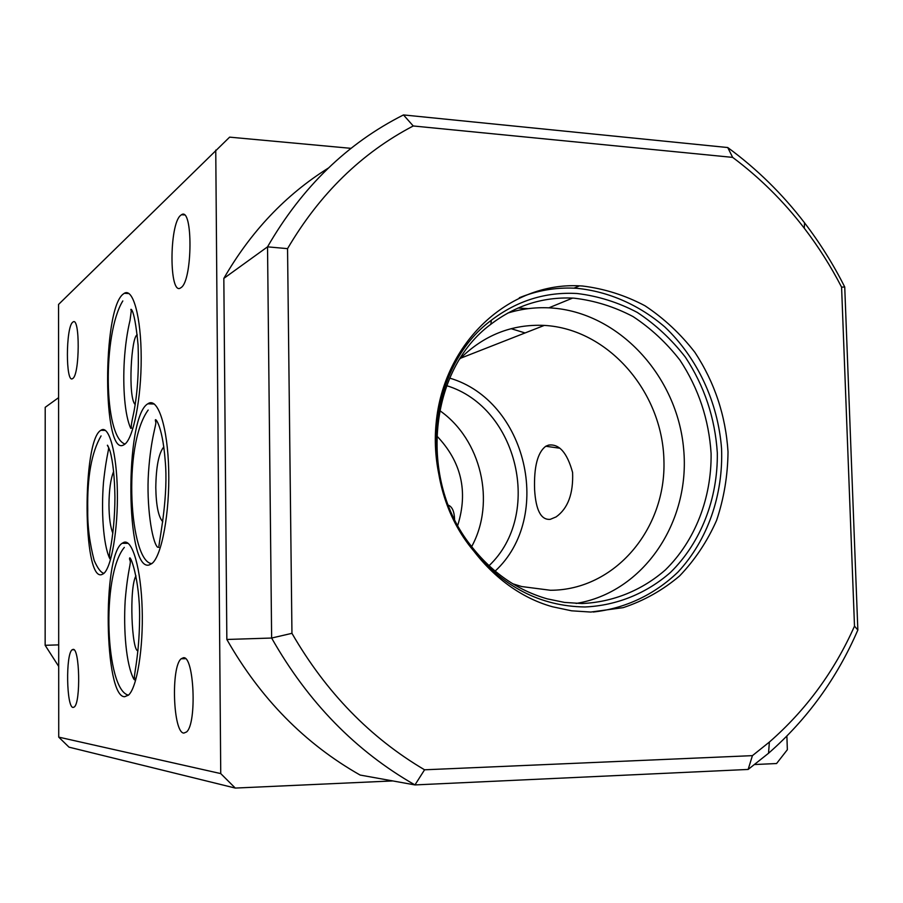 <?xml version="1.0" encoding="UTF-8"?>
<svg xmlns="http://www.w3.org/2000/svg" width="903" height="903" viewBox="0 0 903 903"><rect width="100%" height="100%" fill="white"/><g stroke="black" fill="none" stroke-linecap="round" stroke-linejoin="round"><path stroke-width="1.35" d="M550.288 519.327C541.066 520.218 535.84 510.308 534.599 489.607C533.854 466.885 537.578 452.426 545.773 446.251L548.527 445.123C559.138 443.587 567.163 452.696 572.592 472.45C573.439 493.625 567.953 508.445 556.124 516.9L550.288 519.327M112.852 533.221C110.392 527.25 109.094 517.825 108.97 504.958C109.082 489.957 110.64 478.793 113.654 471.479M135.969 575.866C128.903 587.627 131.804 651.887 137.99 650.758M135.202 404.578C127.65 397.659 131.296 335.306 137.29 334.945M162.788 521.731C158.465 517.103 156.14 505.736 155.79 487.609C156.084 466.625 158.77 453.046 163.838 446.861M590.788 612.053L623.183 607.64C643.929 600.777 662.746 590.212 679.609 575.933C694.983 559.86 707.32 541.326 716.61 520.331C723.958 498.377 727.762 475.542 728.021 451.827C725.673 415.572 714.634 382.421 694.904 352.362C680.557 333.85 663.919 318.319 644.979 305.767C625.079 295.247 604.231 288.655 582.435 286.003L579.5 285.845C509.236 282.075 443.486 342.248 436.115 423.304C428.033 504.224 481.638 587.198 552.501 606.771L571.599 610.812L590.788 612.053M593.26 612.008C625.327 608.532 654.731 594.479 678.108 571.938C707.681 540.039 723.303 495.025 721.565 448.701C718.077 402.399 697.511 358.062 664.845 326.988C639.324 305.045 608.87 291.534 576.915 288.317L573.992 288.159C555.153 287.391 536.924 290.585 519.327 297.742M584.986 606.974C616.851 605.563 646.559 593.384 670.557 572.355C701.021 542.398 717.908 498.614 717.321 452.945C715.063 418.055 704.43 386.145 685.411 357.216C671.584 339.415 655.544 324.482 637.292 312.427C618.115 302.336 598.034 296.026 577.051 293.509C545.683 291.748 517.126 300.643 491.39 320.215C427.83 366.832 416.622 479.335 470.847 547.466C502.091 586.51 540.129 606.342 584.986 606.974M581.995 603.531C613.035 602.177 642.01 590.336 665.421 569.872C695.163 540.705 711.654 498.027 711.101 453.509C708.911 419.489 698.538 388.38 679.982 360.184C666.493 342.835 650.849 328.297 633.048 316.569C614.333 306.738 594.75 300.62 574.297 298.193L572.592 298.092C542.624 296.839 515.376 305.575 490.826 324.29C428.948 369.756 418.055 479.211 470.824 545.536C491.661 572.4 517.103 590.167 547.15 598.836L564.533 602.414L581.995 603.531M576.125 603.441C643.523 592.526 690.671 521.979 683.639 448.949C677.318 375.862 618.442 311.93 550.525 307.923L548.855 307.833C534.892 307.201 521.2 308.939 507.802 313.059M512.769 583.789L521.72 586.555L550.48 590.269C614.966 590.212 666.414 528.786 663.919 460.135C662.317 391.496 607.933 328.861 544.306 325.407L544.193 325.396C511.854 324.019 483.737 335.194 459.853 358.92M495.137 571.114C553.945 516.685 526.641 400.616 449.717 378.12M489.02 565.718C543.154 514.642 517.893 407.253 446.658 385.683M471.659 546.62C495.995 502.26 481.197 439.366 439.626 410.526M123.214 294.062C102.174 309.3 102.502 457.731 123.734 444.897L124.524 444.423C133.339 438.734 141.342 398.652 141.195 357.904C141.161 317.088 133.057 287.775 124.309 293.283L123.214 294.062M101.26 430.054L100.888 430.279C82.105 440.224 82.624 580.742 101.61 574.647L103.563 573.665C111.475 567.773 118.079 529.598 117.356 491.221C116.724 452.764 109.071 425.166 101.26 430.054M148.374 403.46L147.832 403.799C124.535 416.689 125.517 572.107 149.13 564.973L151.975 563.506C161.795 555.898 169.809 512.667 168.703 470.011C167.721 427.266 158.059 397.467 148.374 403.46M124.083 542.251L122.108 543.29C102.208 555.796 104.229 697.161 124.614 696.721L128.508 695.118C137.008 687.657 143.442 648.207 142.166 608.611C140.981 568.946 132.549 539.531 124.083 542.251M181.052 287.606L180.645 287.888C169.121 296.24 169.109 224.35 180.6 215.399L181.526 214.722C193.095 206.471 192.632 280.833 181.052 287.606M183.851 733.089C173.06 732.954 170.791 666.674 181.187 658.761L183.377 657.745C194.077 655.397 197.125 723.416 186.571 731.949L183.851 733.089M72.759 378.492L72.612 378.583C65.603 384.114 65.705 327.247 72.692 322.236L73.053 321.965C80.107 316.343 79.803 374.79 72.759 378.492M73.109 707.444C66.438 707.805 65.569 653.93 72.138 649.788L73.041 649.392C79.701 647.519 80.898 702.681 74.238 707.015L73.109 707.444M454.57 519.304C454.311 511.493 452.234 506.775 448.339 505.172L449.276 505.612M457.731 525.343C468.33 491.345 461.309 461.489 436.657 435.788M351.03 148.34L229.633 137.143L58.56 304.435L58.729 737.13L220.738 773.589L215.749 150.09M754.727 764.525L776.569 763.532L787.348 749.716L786.885 736.092M752.425 755.642L769.367 742.074C805.927 710.153 834.304 671.516 854.498 626.151L841.585 287.143C830.839 266.295 818.4 246.654 804.268 228.199C783.443 201.087 759.57 177.485 732.66 157.382L413.235 125.968C361.561 153.013 319.662 193.908 287.549 248.641L291.951 633.33C325.983 692.24 370.196 737.728 424.568 769.796L752.425 755.642L748.147 769.446L414.951 784.921L360.128 775.056C304.921 743.745 260.493 698.55 226.845 639.471L271.634 638.037L267.536 246.846L223.831 278.395L226.845 639.471M58.605 397.647L45.206 407.321L45.15 645.306L58.695 644.877M328.331 168.082C285.619 194.834 250.786 231.608 223.831 278.395M220.738 773.589L235.288 788.071L69.023 747.165L58.729 737.13M392.76 780.926L235.288 788.071M287.549 248.641L267.536 246.846C301.895 187.271 347.204 143.306 403.472 114.929L727.739 147.539C756.714 168.771 782.314 193.874 804.562 222.849C819.89 242.896 833.288 264.274 844.734 287.007L857.85 630.001C836.991 678.255 807.226 719.341 768.543 753.249L748.147 769.446M424.568 769.796L414.951 784.921C355.737 751.104 307.968 702.139 271.634 638.037L291.951 633.33M45.15 645.306L58.706 666.425M403.472 114.929L413.235 125.968M727.739 147.539L732.66 157.382M854.498 626.151L857.85 630.001M844.734 287.007L841.585 287.143M131.533 428.112C130.98 426.6 131.116 424.624 133.96 411.655C137.606 392.026 138.983 369.891 138.091 345.251C134.062 302.02 129.242 309.311 131.33 310.497L130.055 320.215C127.176 332.202 125.257 345.68 124.298 360.658C122.752 387.184 124.693 415.188 130.743 428.383M122.819 300.936C102.547 333.591 103.574 436.883 125.009 444.05M109.59 558.235C103.1 544.103 101.181 510.635 103.495 482.225C106.893 450.778 110.031 448.441 107.908 446.33L107.739 446.037C107.028 445.044 107.141 443.317 110.087 451.229C112.988 461.76 114.602 477.077 114.929 497.214C114.839 516.832 113.146 534.926 109.85 551.485C109.331 555.379 109.398 557.523 110.053 557.919M101.068 435.912C91.587 452.234 87.139 476.886 87.738 509.834C87.467 526.054 89.6 542.917 94.16 560.436C97.727 568.506 101.001 572.795 103.98 573.303M109.895 558.743L110.572 559.488M133.768 679.033C126.048 664.36 123.418 630.068 125.19 600.36C127.978 567.49 131.624 563.032 129.851 560.063L129.524 558.912C129.468 552.083 140.055 579.094 139.593 618.126C139.344 658.942 132.369 679.745 134.953 678.198M124.332 547.387C100.82 575.685 105.696 690.287 128.452 695.163M134.265 679.688L135.292 680.038M157.314 546.958C151.851 540.773 146.342 505.138 148.498 472.483C150.97 436.375 157.133 423.18 155.621 421.769L155.587 421.351C153.826 415.741 162.303 423.101 165.159 460.237C168.511 494.957 160.147 535.614 158.928 546.033M148.171 410.041C121.928 446.138 130.043 562.388 151.828 563.619M157.427 547.116L158.973 547.365M559.894 448.227L545.773 446.251M105.47 430.415L100.888 430.279M154.323 404.025L147.832 403.799M128.17 543.324L122.108 543.29M518.006 308.036L528.187 308.645M181.187 658.761L185.487 658.682M72.138 649.788L73.956 649.754M460.474 358.277L544.306 325.407M181.526 214.722L184.268 214.937M129.016 293.554L124.309 293.283M548.855 307.833L572.592 298.092M470.824 545.536L470.847 547.466M490.826 324.29L491.39 320.215M573.992 288.159L579.5 285.845M511.087 328.681L524.993 332.925M769.367 742.074L768.543 753.249M804.268 228.199L804.562 222.849"/></g></svg>

